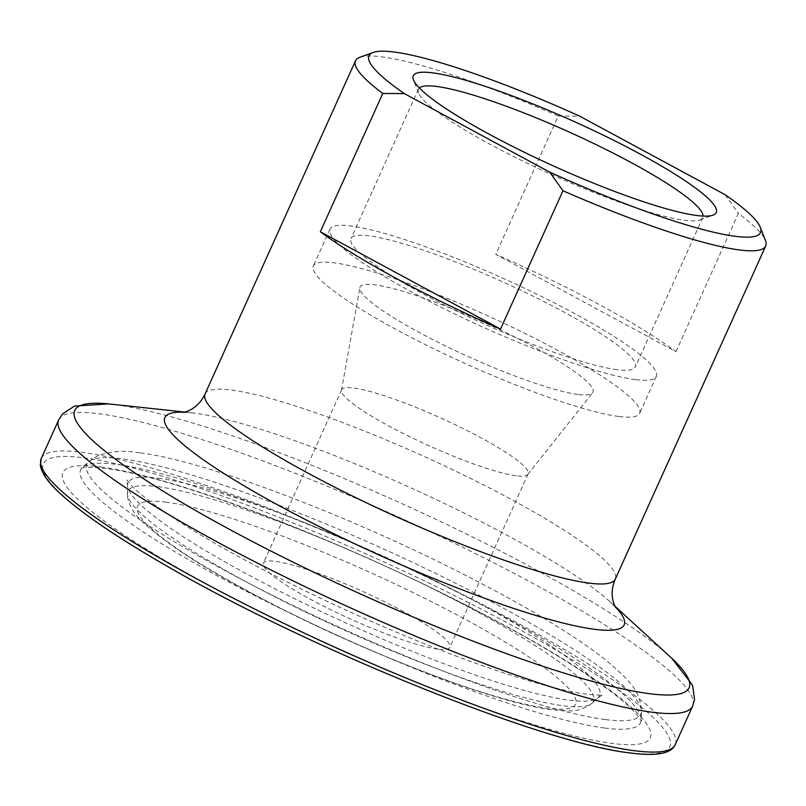 <?xml version="1.0" encoding="UTF-8"?>
<svg xmlns="http://www.w3.org/2000/svg" width="806" height="806" viewBox="0 0 806 806"><rect width="100%" height="100%" fill="white"/><g stroke="black" fill="none" stroke-linecap="round" stroke-linejoin="round"><path stroke-width="0.6" stroke-dasharray="4.03 3.02" d="M577.962 394.466A127.761 18.83 -155.7 0 1 445.023 345.673A127.761 18.83 -155.7 0 1 359.849 287.762A127.761 18.83 -155.7 0 1 375.042 284.861A127.761 18.83 -155.7 0 1 512.122 335.689A127.761 18.83 -155.7 0 1 592.571 392.834A127.761 18.83 -155.7 0 1 577.962 394.466M516.102 475.752A102.291 15.082 -155.7 0 1 409.67 436.681A102.291 15.082 -155.7 0 1 341.472 390.316A102.291 15.082 -155.7 0 1 341.643 389.772A102.291 15.082 -155.7 0 1 353.633 387.988A102.291 15.082 -155.7 0 1 461.727 427.875A102.291 15.082 -155.7 0 1 528.091 473.968A102.291 15.082 -155.7 0 1 527.799 474.442A102.291 15.082 -155.7 0 1 516.102 475.752M359.829 57.317A225.035 33.177 -155.7 0 1 381.893 56.863A225.035 33.177 -155.7 0 1 558.226 116.034L495.771 254.353L675.952 351.678A225.035 33.177 24.3 0 0 495.771 254.353M419.362 87.965A155.991 22.991 24.3 0 0 418.425 89.204A155.991 22.991 24.3 0 0 418.606 93.043A155.991 22.991 24.3 0 0 529.945 164.505A155.991 22.991 24.3 0 0 684.475 220.31A155.991 22.991 24.3 0 0 699.769 219.998A155.991 22.991 24.3 0 0 702.772 217.59A155.991 22.991 24.3 0 0 703.084 216.068M675.952 351.678L738.407 213.368A225.035 33.177 -155.7 0 1 765.448 240.46M617.033 369.692A155.991 22.991 -155.7 0 1 452.186 308.879A155.991 22.991 -155.7 0 1 350.983 238.586A155.991 22.991 -155.7 0 1 369.279 235.866A155.991 22.991 -155.7 0 1 534.116 296.679A155.991 22.991 -155.7 0 1 635.33 366.972A155.991 22.991 -155.7 0 1 617.033 369.692M618.655 416.45A179.003 26.386 -155.7 0 1 429.487 346.661A179.003 26.386 -155.7 0 1 313.353 266A179.003 26.386 -155.7 0 1 334.349 262.877A179.003 26.386 -155.7 0 1 523.507 332.666A179.003 26.386 -155.7 0 1 639.652 413.327A179.003 26.386 -155.7 0 1 618.655 416.45M635.309 379.566A179.003 26.386 -155.7 0 1 446.141 309.776A179.003 26.386 -155.7 0 1 330.007 229.116A179.003 26.386 -155.7 0 1 350.993 225.992A179.003 26.386 -155.7 0 1 540.161 295.782A179.003 26.386 -155.7 0 1 656.306 376.442A179.003 26.386 -155.7 0 1 635.309 379.566M437.829 649.102A102.291 15.082 -155.7 0 1 329.735 609.225A102.291 15.082 -155.7 0 1 263.371 563.132A102.291 15.082 -155.7 0 1 275.36 561.339A102.291 15.082 -155.7 0 1 383.455 601.226A102.291 15.082 -155.7 0 1 449.819 647.319A102.291 15.082 -155.7 0 1 437.829 649.102M725.138 194.73L738.407 213.368M558.226 116.034L579.826 116.235M157.845 486.683A255.391 37.65 -155.7 0 1 434.756 589.74A255.391 37.65 -155.7 0 1 591.967 703.285A255.391 37.65 -155.7 0 1 563.465 705.784A255.391 37.65 -155.7 0 1 300.688 609.699A255.391 37.65 -155.7 0 1 127.378 493.524A255.391 37.65 -155.7 0 1 157.845 486.683M165.744 502.128A240.319 35.424 -155.7 0 1 465.052 619.199A240.319 35.424 -155.7 0 1 547.445 708.313A240.319 35.424 -155.7 0 1 248.137 591.241A240.319 35.424 -155.7 0 1 165.744 502.128M158.389 478.23A258.696 38.134 -155.7 0 1 438.897 582.627A258.696 38.134 -155.7 0 1 598.143 697.643A258.696 38.134 -155.7 0 1 569.268 700.172A258.696 38.134 -155.7 0 1 303.086 602.838A258.696 38.134 -155.7 0 1 127.529 485.152A258.696 38.134 -155.7 0 1 158.389 478.23M605.165 719.557A303.892 44.804 -155.7 0 1 275.642 596.924A303.892 44.804 -155.7 0 1 88.579 461.808A303.892 44.804 -155.7 0 1 122.492 458.836A303.892 44.804 -155.7 0 1 435.18 573.177A303.892 44.804 -155.7 0 1 641.415 711.426A303.892 44.804 -155.7 0 1 605.165 719.557M604.621 728.02A307.207 45.287 -155.7 0 1 271.511 604.047A307.207 45.287 -155.7 0 1 82.403 467.46A307.207 45.287 -155.7 0 1 116.689 464.447A307.207 45.287 -155.7 0 1 432.782 580.038A307.207 45.287 -155.7 0 1 641.264 719.788A307.207 45.287 -155.7 0 1 604.621 728.02M100.669 466.976A322.269 47.504 -155.7 0 1 502.037 623.965A322.269 47.504 -155.7 0 1 612.52 743.464A322.269 47.504 -155.7 0 1 211.142 586.476A322.269 47.504 -155.7 0 1 100.669 466.976M41.287 458.413A347.789 51.272 -155.7 0 1 82.071 452.347A347.789 51.272 -155.7 0 1 449.597 587.937A347.789 51.272 -155.7 0 1 675.237 744.653M83.653 457.788A343.699 50.667 -155.7 0 1 511.709 625.214A343.699 50.667 -155.7 0 1 629.536 752.653A343.699 50.667 -155.7 0 1 201.48 585.237A343.699 50.667 -155.7 0 1 83.653 457.788M58.687 419.876A347.789 51.272 -155.7 0 1 99.47 413.8A347.789 51.272 -155.7 0 1 466.996 549.4A347.789 51.272 -155.7 0 1 692.636 706.116M108.407 403.897L110.069 404.058A337.019 49.68 -155.7 0 1 114.281 404.562A337.019 49.68 -155.7 0 1 406.728 505.825A337.019 49.68 -155.7 0 1 670.521 657.112L671.741 658.25M184.312 412.229A251.956 37.147 -155.7 0 1 191.284 412.763A251.956 37.147 -155.7 0 1 194.427 413.135A251.956 37.147 -155.7 0 1 413.065 488.849A251.956 37.147 -155.7 0 1 610.283 601.951A251.956 37.147 -155.7 0 1 615.3 606.827M205.067 393.953A225.035 33.177 -155.7 0 1 231.463 390.033A225.035 33.177 -155.7 0 1 469.273 477.767A225.035 33.177 -155.7 0 1 615.27 579.171M341.472 390.316L359.849 287.762M418.606 93.043L413.458 79.865M591.967 703.285C584.431 708.937 576.34 711.456 567.706 710.862L552.009 709.794C494.622 703.185 359.083 650.492 257.316 596.39C203.586 568.27 165.039 543.123 141.655 520.958C134.491 514.44 129.837 506.712 127.68 497.755L127.529 485.152L126.562 479.691L132.285 486.421C140.224 494.451 153.926 504.929 173.391 517.865C196.654 533.179 225.176 549.732 258.958 567.515C312.144 595.362 367.536 620.872 425.165 644.034C487.398 669.192 551.979 689.775 586.446 694.168C596.682 695.145 602.163 695.346 602.878 694.752L598.143 697.643L591.967 703.285M139.68 452.831C124.366 450.08 110.281 451.128 97.415 455.974L88.579 461.808L81.235 468.296C80.57 468.719 82.645 465.908 105.233 468.457C166.026 475.248 317.967 531.164 444.287 594.344C521.422 632.841 578.476 666.421 615.431 695.064C624.781 702.469 631.682 708.706 636.135 713.773L641.405 721.219L641.415 711.426C640.538 690.289 628.317 678.934 603.482 658.18C571.484 633.496 525.139 605.689 464.437 574.738C347.376 514.963 204.23 460.478 139.68 452.831M615.794 607.643L610.283 601.951L615.008 606.283M183.365 412.4L191.284 412.763L184.906 412.088M418.425 89.204L350.983 238.586M330.007 229.116L313.353 266M341.643 389.772L263.371 563.132M528.091 473.968L449.819 647.319M656.306 376.442L639.652 413.327M702.772 217.59L635.33 366.972M699.769 219.998L713.058 215.142M527.799 474.442L592.571 392.834"/><path stroke-width="1.21" d="M760.3 227.282L765.448 240.46A225.035 33.177 -155.7 0 1 765.7 246.001A225.035 33.177 -155.7 0 1 739.314 249.931A225.035 33.177 -155.7 0 1 562.981 190.76L549.702 172.121A214.809 31.666 24.3 0 0 760.3 227.282A214.809 31.666 24.3 0 0 725.138 194.73L579.826 116.235A214.809 31.666 24.3 0 0 394.174 52.037A214.809 31.666 24.3 0 0 373.118 52.471A214.809 31.666 24.3 0 0 404.39 93.627L382.8 93.436A225.035 33.177 -155.7 0 1 355.496 60.793A225.035 33.177 -155.7 0 1 359.829 57.317L373.118 52.471M696.767 215.484A166.217 24.502 -155.7 0 1 532.101 156.011A166.217 24.502 -155.7 0 1 413.458 79.865A166.217 24.502 -155.7 0 1 432.762 72.872A166.217 24.502 -155.7 0 1 619.159 143.055A166.217 24.502 -155.7 0 1 713.058 215.142A166.217 24.502 -155.7 0 1 696.767 215.484M703.084 216.068A155.991 22.991 24.3 0 0 597.034 145.08A155.991 22.991 24.3 0 0 436.721 86.484A155.991 22.991 24.3 0 0 419.362 87.965M549.702 172.121L404.39 93.627M562.981 190.76L500.526 329.07L320.345 231.745A225.035 33.177 24.3 0 0 500.526 329.07M320.345 231.745L382.8 93.436M675.237 744.653A347.789 51.272 -155.7 0 1 634.443 750.718A347.789 51.272 -155.7 0 1 266.927 615.129A347.789 51.272 -155.7 0 1 41.287 458.413L58.687 419.876A347.789 51.272 -155.7 0 0 284.327 576.582A347.789 51.272 -155.7 0 0 651.853 712.182A347.789 51.272 -155.7 0 0 692.636 706.116L675.237 744.653C673.222 749.55 665.897 757.62 630.675 753.026C544.181 743.857 309.897 649.263 166.842 566.044C119.49 538.831 84.781 515.427 62.727 495.821C48.934 483.741 41.469 473.434 40.3 464.881L41.287 458.413M615.008 606.283L670.521 657.112A337.019 49.68 -155.7 0 1 649.555 693.704A337.019 49.68 -155.7 0 1 233.639 531.587A337.019 49.68 -155.7 0 1 110.069 404.058L184.906 412.088M615.3 606.827A251.956 37.147 -155.7 0 1 594.606 629.305A251.956 37.147 -155.7 0 1 290.694 511.86A251.956 37.147 -155.7 0 1 184.312 412.229M765.7 246.001L615.27 579.171A225.035 33.177 -155.7 0 1 588.884 583.101A225.035 33.177 -155.7 0 1 351.073 495.358A225.035 33.177 -155.7 0 1 205.067 393.953C197.833 409.498 185.078 412.108 183.365 412.4L183.375 412.39M671.741 658.25L692.566 685.221L694.54 699.356L692.636 706.116M355.496 60.793L205.067 393.953M615.27 579.171C608.409 594.878 614.877 606.172 615.794 607.643L615.784 607.633M108.407 403.897L74.404 406.113L62.495 413.972L58.687 419.876"/></g></svg>
